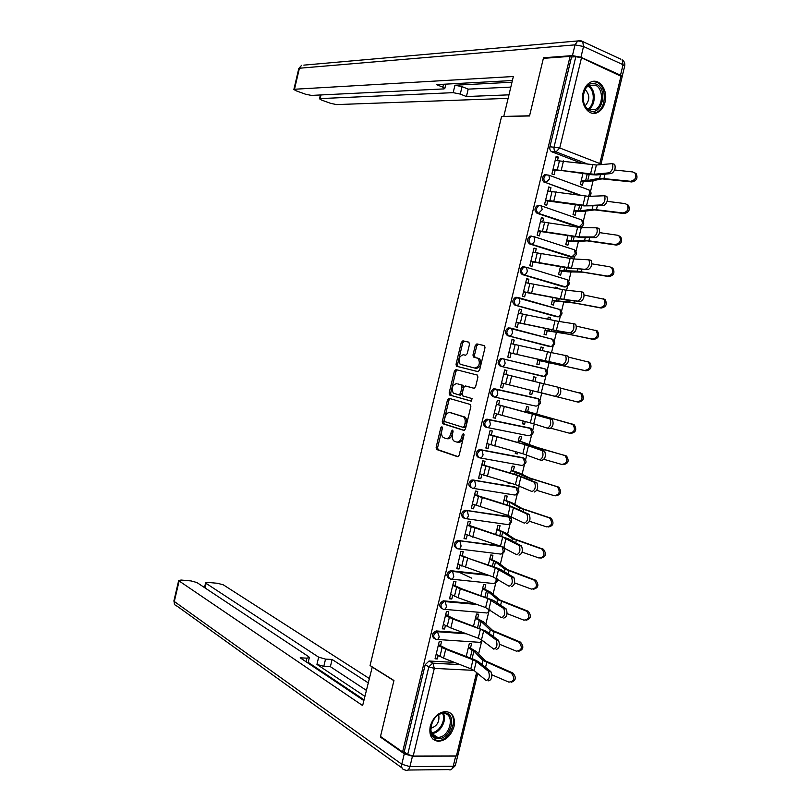 <?xml version="1.0" encoding="UTF-8"?>
<svg xmlns="http://www.w3.org/2000/svg" width="811" height="811" viewBox="0 0 811 811"><rect width="100%" height="100%" fill="white"/><g stroke="black" fill="none" stroke-linecap="round" stroke-linejoin="round"><path stroke-width="1.22" d="M441.904 426.728L440.809 427.762L436.115 447.327L436.794 449.558L457.516 456.684L459.148 455.204L463.973 435.152L463.456 433.571L462.311 434.625L461.692 437.22C460.577 440.799 458.844 442.39 456.471 442.005L453.957 441.032C452.345 439.572 451.839 437.311 452.437 434.24L453.055 431.675L452.558 430.104L451.433 431.148L450.815 433.713C449.72 437.261 448.027 438.842 445.715 438.467L443.262 437.514C441.681 436.085 441.184 433.844 441.782 430.803L442.39 428.269L441.904 426.728M442.441 427.63L437.605 447.601L438.072 449.71L458.134 456.654M464.014 434.402L463.193 437.504L461.692 437.22M453.106 430.976L452.315 433.997L450.815 433.713M538.96 205.416L537.298 205.467C534.307 208.174 534.226 210.779 537.064 213.283L578.436 227.161M531.57 236.092L529.978 236.143C526.907 238.839 526.805 241.445 529.684 243.949L571.005 257.036M524.2 266.728L522.679 266.768C519.527 269.465 519.395 272.07 522.304 274.574L563.584 286.861M516.83 297.313L515.401 297.353C512.146 300.05 511.994 302.645 514.934 305.149L556.174 316.635M510.585 328.08L508.122 327.897C504.787 330.584 504.604 333.179 507.585 335.683L548.773 346.348M430.256 726.24C428.806 735.141 431.482 740.159 438.275 741.295C445.807 740.646 451.058 735.749 454.008 726.605C455.488 717.593 452.731 712.575 445.746 711.531C438.335 712.291 433.175 717.198 430.256 726.24M583.139 92.616C579.885 104.528 588.999 117.007 597.454 112.557C601.164 110.701 603.708 107.194 605.057 102.064C608.331 90.224 599.197 77.501 590.55 82.205C586.931 84.101 584.467 87.568 583.139 92.616M469.498 344.249L468.778 342.13L462.878 340.833L461.277 342.435L456.046 364.251L456.461 366.237L477.963 371.641L479.625 370.049L484.998 347.686L484.572 345.679L476.888 343.915L475.246 345.527L472.975 355.005L473.391 357.002L478.186 358.421C480.426 363.287 479.331 366.511 474.901 368.093L460.141 364.271C457.941 359.526 459.006 356.343 463.314 354.721L465.626 355.269L467.237 353.677L469.498 344.249M402.601 751.959L380.501 736.469L393.943 680.49L370.069 665.547L501.583 116.48L529.532 115.973L543.37 58.351L570.092 56.375L402.601 751.959L404.172 751.959L407.72 754.433L428.826 666.855L432.668 663.145L460.009 664.574M449.081 398.353L447.5 399.874L442.279 421.639L442.725 423.707L463.841 430.388L465.484 428.877L470.846 406.575L470.38 404.486L449.081 398.353M449.152 392.96L454.383 371.174L455.975 369.613L477.476 375.108L477.912 377.145L475.621 386.705L473.959 388.276L465.281 385.965L463.659 387.526L462.148 393.791L462.594 395.849L472.093 398.596L471.252 401.141L449.588 394.987L449.152 392.96L450.632 393.274L455.853 371.509L454.383 371.174M581.953 163.376L551.875 151.819L556.062 151.9C554.359 150.978 553.71 149.285 554.116 146.801L575.82 56.699L581.487 57.804L622.128 76.781L600.961 164.248M478.602 653.909L481.572 641.663M485.819 624.085L488.688 612.264M493.047 594.22L495.805 582.825M500.286 564.304L502.942 553.345M504.148 548.348L504.29 547.77M507.534 534.358L510.089 523.835M511.295 518.827L511.761 516.891M514.792 504.361L517.236 494.274M518.452 489.276L519.253 485.961M522.071 474.323L524.403 464.683M525.609 459.685L526.745 454.991M529.35 444.246L531.57 435.051M532.786 430.043L534.256 423.971M536.639 414.127L538.757 405.378M539.964 400.36L541.758 392.95M543.999 383.715L545.945 375.665M547.161 370.637L549.088 362.669M551.521 352.623L553.143 345.912M554.369 340.863L556.407 332.439M559.063 321.45L560.35 316.118M561.577 311.059L563.736 302.158M566.615 290.247L567.578 286.283M568.805 281.204L571.066 271.837M574.178 258.993L574.806 256.408M576.043 251.309L578.415 241.475M581.751 227.688L582.045 226.502M583.281 221.373L585.775 211.073M590.54 191.386L593.145 180.63M570.092 56.375L571.532 57.023L575.82 56.699M404.172 751.959L425.187 664.716L429.019 661.026L454.383 662.384M477.669 673.475L457.86 755.315L456.431 755.933L413.174 756.045L407.72 754.433M470.492 648.05L471.556 643.65L469.336 643.498L466.213 656.454M440.535 645.769L441.519 641.673L439.227 641.521L435.051 658.816L437.352 658.938L435.304 657.762M447.753 615.802L448.747 611.697L446.455 611.504L442.279 628.829L444.58 628.991L442.512 627.886M477.608 618.621L478.672 614.221L476.462 614.039L473.563 626.021M454.991 585.785L455.975 581.69L453.694 581.457L449.517 598.802L451.808 599.015L449.72 597.971M471.809 578.223L460.81 573.083M484.735 589.151L485.799 584.751L483.599 584.528L480.933 595.548M462.24 555.738L463.223 551.642L460.952 551.368L456.765 568.734L459.046 568.987L456.938 568.004M491.861 559.641L492.926 555.241L490.736 554.977L488.303 565.034M469.488 525.64L470.481 521.544L468.211 521.23L464.024 538.626L466.295 538.909L464.176 538.007M499.008 530.09L500.073 525.7L497.893 525.386L495.693 534.469M476.756 495.501L477.74 491.415L475.489 491.05L471.292 508.467L473.553 508.801L471.414 507.96M506.165 500.499L507.23 496.109L505.05 495.764L503.094 503.874M484.035 465.321L485.019 461.236L482.768 460.83L478.571 478.267L480.822 478.652L478.662 477.872M508.254 482.515L508.091 483.214L510.261 483.579L508.173 482.839M513.333 470.867L514.397 466.477L512.228 466.092L510.504 473.219M491.314 435.101L492.307 431.016L490.067 430.57L485.86 448.037L488.1 448.453L485.921 447.743M515.695 451.757L515.259 453.521L517.428 453.927L515.33 453.258M520.5 441.194L521.564 436.805L519.405 436.379L517.925 442.532M498.613 404.831L499.596 400.746L497.366 400.259L493.159 417.756L495.389 418.212L493.2 417.574M523.136 420.97L522.446 423.798L524.605 424.234L522.487 423.626M527.687 411.481L528.752 407.092L526.603 406.625L525.346 411.795M505.922 374.53L506.905 370.445L504.685 369.917L500.458 387.425L502.688 387.932L500.478 387.364M530.587 390.132L529.644 394.024L531.793 394.511L529.664 393.964M534.925 381.535L535.949 377.338L533.8 376.831L532.786 381.018M513.251 344.097L514.225 340.093L512.005 339.525L507.777 357.063L509.997 357.61L511.082 353.13M538.048 359.283L536.852 364.21L538.991 364.737L539.964 360.723M542.407 350.616L543.147 347.544L540.988 347.088M543.147 347.544L541.018 346.996L540.258 350.129M514.225 340.093L511.984 339.627M520.611 313.604L521.544 309.701L519.344 309.092L515.107 326.651L517.317 327.238L518.401 322.748M545.499 328.435L544.069 334.355L546.198 334.923L547.172 330.898M549.888 319.646L550.365 317.709L548.185 317.314M550.365 317.709L548.236 317.111L547.739 319.199M521.544 309.701L519.293 309.305M527.971 283.069L528.884 279.268L526.694 278.609L522.446 296.197L524.646 296.826L525.741 292.325M552.97 297.536L551.298 304.46L553.416 305.068L554.4 301.033M557.39 288.635L557.583 287.824L555.393 287.5M557.583 287.824L555.474 287.195L555.221 288.209M528.884 279.268L526.613 278.943M535.341 252.495L536.233 248.784L534.043 248.095L529.796 265.704L531.996 266.373L533.08 261.862M560.452 266.586L558.536 274.524L560.644 275.172L561.628 271.117M536.233 248.784L533.942 248.531M542.721 221.879L543.593 218.271L541.413 217.53L537.156 235.17L539.345 235.879L540.44 231.348M567.943 235.606L565.784 244.547L567.882 245.236L568.866 241.171M543.593 218.271L541.282 218.078M550.111 191.214L550.953 187.706L548.783 186.925L544.536 204.585L546.705 205.345L547.8 200.793M575.445 204.565L573.032 214.53L575.131 215.26L576.114 211.184M550.953 187.706L548.631 187.584M557.512 160.507L558.333 157.101L556.174 156.27L551.916 173.959L554.075 174.76L555.18 170.198M582.957 173.493L580.301 184.462L582.389 185.243L583.383 181.147M579.328 195.228L545.935 182.647C543.137 180.123 543.188 177.518 546.097 174.811L548.875 175.166L549.574 178.815L545.935 182.647L581.457 195.542M500.863 358.391L545.367 369.066C548.723 372.178 548.236 374.601 543.897 376.334L501.644 366.511C498.623 363.997 498.836 361.402 502.273 358.715L544.647 368.721L545.367 369.066L546.32 373.141C545.6 375.422 544.434 376.486 542.802 376.345L501.644 366.511C503.246 366.643 504.412 365.538 505.141 363.196L504.229 359.02L500.863 358.391C497.437 361.067 497.224 363.663 500.235 366.177M494.081 396.944L492.906 396.62C489.854 394.105 490.097 391.52 493.625 388.844L538.342 398.86M485.576 427.032C482.494 424.508 482.768 421.923 486.397 419.257L531.246 428.583M478.267 457.394C475.145 454.859 475.449 452.274 479.179 449.629L524.159 458.266M470.958 487.715C467.805 485.171 468.14 482.586 471.972 479.95L514.559 486.853L517.083 487.908M463.669 517.986C460.476 515.441 460.851 512.856 464.784 510.231L507.422 516.364L510.007 517.509M456.38 548.216C453.167 545.661 453.572 543.076 457.607 540.471L498.937 545.671M449.071 578.405C445.857 575.8 446.324 573.225 450.44 570.67L486.022 574.492M441.701 608.544C438.579 605.858 439.106 603.283 443.293 600.829L474.597 603.627M434.351 638.642C431.31 635.865 431.908 633.3 436.146 630.948L464.156 632.945M517.428 453.927L517.803 452.345M524.605 424.234L525.264 421.527M531.793 394.511L532.726 390.659M437.352 658.938L438.183 655.491M558.333 157.101L555.991 157.04M546.361 174.7L544.627 174.75C541.718 177.457 541.667 180.062 544.465 182.576M543.928 368.711L543.218 368.397M522.243 457.475L521.706 457.303M515.279 487.107L514.559 486.853M508.315 516.719L507.422 516.364M571.532 57.023L549.919 146.75C549.513 149.224 550.172 150.907 551.875 151.819M444.58 628.991L445.432 625.443M451.808 599.015L452.69 595.345M459.046 568.987L459.949 565.216M466.295 538.909L467.227 535.037M473.553 508.801L474.506 504.817M480.822 478.652L481.805 474.557M488.1 448.453L489.114 444.256M495.389 418.212L496.423 413.904M502.688 387.932L503.753 383.512M446.334 438.589L447.206 438.751C449.517 439.126 451.22 437.534 452.315 433.997M457.13 442.127L457.982 442.289C460.344 442.674 462.077 441.083 463.193 437.504M450.166 398.667L448.98 400.188L443.759 421.933L444.215 424.001L464.368 430.377M444.347 420.098L444.833 421.639L463.172 427.346L464.318 426.282L464.977 423.545C465.575 420.493 465.078 418.253 463.486 416.813L450.075 412.606C447.763 412.302 446.07 413.904 444.996 417.422L444.347 420.098M463.284 427.367L464.673 427.64L465.818 426.576L464.318 426.282M451.139 412.829L464.987 417.118C466.578 418.557 467.075 420.797 466.477 423.849L465.818 426.576M457.242 369.938L455.853 371.509M474.283 388.297L466.71 386.279M471.586 401.131L449.852 395.129M456.441 383.613C452.122 385.164 451.088 388.347 453.339 393.173L458.904 394.876L460.516 393.335L462.017 387.08L461.581 385.043L457.759 383.907M458.985 394.896L460.384 395.2L462.006 393.659L460.516 393.335M457.931 383.938L463.061 385.377L463.507 387.415L462.006 393.659M450.632 393.274L451.332 395.444M474.901 368.093L476.392 368.437C480.822 366.866 481.916 363.642 479.666 358.776L477.324 358.006M484.481 345.618L478.378 344.28L476.726 345.891L474.455 355.36L475.074 357.479M469.011 342.222L464.348 341.198L462.746 342.8L457.516 364.595L457.931 366.582L478.145 371.661M468.505 646.965L476.3 651.537L485.333 660.864L512.826 672.988C516.556 677.378 516.06 680.459 511.335 682.223M491.922 674.823L508.862 682.122C514.397 681.392 515.238 678.401 511.386 673.14L512.511 672.836M468.302 647.776L473.918 651.101L482.9 660.418L511.072 672.988M436.136 654.325L443.556 658.167L470.826 668.791L474.07 670.494L486.164 680.49C489.327 679.567 490.108 676.516 488.506 671.326L490.908 671.68C492.52 676.861 491.74 679.912 488.567 680.834M438.477 644.623L446.952 649.043L474.222 659.536L478.612 661.806L490.807 671.589M438.264 645.485L445.705 649.266L473.006 659.779L476.26 661.452L488.404 671.244M475.601 617.607L483.478 621.895L492.693 630.492L520.469 642.13C524.099 646.61 523.5 649.652 518.695 651.274M499.546 644.258L516.374 651.152C521.878 650.422 522.771 647.442 519.05 642.231L520.023 641.917M475.428 618.327L481.095 621.439L490.25 630.035L518.594 642.018M482.707 588.198L490.655 592.212L500.052 600.079L528.133 611.23C531.651 615.792 530.952 618.813 526.055 620.283M507.118 613.623L523.906 620.151C529.36 619.401 530.303 616.441 526.714 611.281L527.545 610.947M482.555 588.827L488.273 591.746L497.619 599.613L526.126 610.997M372.269 666.916L362.639 705.57L179.119 580.98L174.304 601.498L401.78 764.215L404.294 753.814L380.369 737.037L393.903 680.672L371.904 666.906M364.849 696.325L316.939 664.412L318.662 657.174L206.095 583.362L205.021 587.924M318.662 657.174L325.535 659.12L323.802 666.368L316.939 664.412M368.103 682.771L332.104 659.465L325.535 659.12M369.147 678.401L223.41 584.893L217.652 583.291L207.991 582.43L205.629 582.825L206.095 583.362M455.701 756.105L412.454 756.217L409.94 766.638L453.237 766.263L455.701 756.105L457.445 755.791M306.092 661.776L306.953 658.157L309.356 657.508L308.616 656.636L196.931 582.551L191.112 580.929L181.177 580.047L178.694 580.453L179.119 580.98M306.953 658.157L300.192 657.812L363.835 700.572M381.322 737.037L380.369 737.037M437.758 741.264L436.632 740.524M404.294 753.814L412.454 756.217M364.017 699.812L308.2 662.364M366.288 690.313L330.381 666.683L323.802 666.368M330.381 666.683L332.104 659.465M580.929 57.257L620.516 75.2L623.051 64.708L583.525 46.491L580.929 57.257L572.444 55.604L543.512 57.774L529.573 115.78L504.28 116.429M503.824 116.257L513.353 76.518L294.484 89.251L293.876 89.443L295.995 90.751L305.443 94.188L311.414 95.414L443.759 88.916L444.793 88.602L442.857 87.162L443.556 84.263M512.39 80.532L436.531 84.638L442.857 87.162M320.994 94.948L320.132 98.597L319.493 98.79L321.491 100.027L330.675 103.362L336.595 104.589L508.112 98.354M460.273 94.086L453.177 92.657L454.951 85.226L462.047 86.645L460.273 94.086L466.426 96.539L508.953 94.846M320.132 98.597L453.177 92.657M543.512 57.774L544.617 58.26M622.159 76.548L620.516 75.2M454.951 85.226L511.984 82.225M462.047 86.645L468.19 89.129L510.808 87.091M468.19 89.129L466.426 96.539M438.163 738.689C424.721 739.237 431.29 711.987 444.387 712.94C457.637 712.666 451.169 739.389 438.163 738.689M443.566 713.528L443.546 713.528C431.594 712.676 425.38 737.452 437.565 737.341L437.808 737.341C449.852 738 455.833 713.264 443.566 713.528M432.993 739.145L437.707 740.585C450.024 741.386 459.411 717.522 448.929 712.18M430.702 728.349C437.078 726.23 439.744 721.729 438.7 714.856M589.861 110.661C577.432 106.18 584.204 78.109 596.267 84.151C608.503 88.875 601.843 116.378 589.861 110.661M595.325 85.165L589.485 85.297C581.142 88.703 581.122 106.839 589.404 109.698L595.021 109.576C603.374 106.332 603.637 88.247 595.325 85.165M592.628 113.297L596.318 112.476C606.679 108.471 607.054 86.037 596.734 82.195L592.679 81.475M585.157 105.805C589.992 100.229 589.992 94.806 585.157 89.534M443.364 624.338L450.835 627.978L478.226 638.206L481.491 639.818L493.767 649.114C496.94 648.101 497.731 645.049 496.16 639.97L498.562 640.345C500.144 645.424 499.343 648.465 496.17 649.469M445.685 614.718L454.221 618.905L486.042 631.13L498.41 640.224M445.492 615.488L452.984 619.067L480.416 629.174L483.68 630.765L496.008 639.849M450.602 594.311L458.134 597.748L485.637 607.571L501.38 617.688C504.564 616.583 505.375 613.542 503.824 608.564L506.216 608.96C507.777 613.937 506.966 616.978 503.783 618.073M452.903 584.772L461.51 588.715L493.473 600.414L506.023 608.808M452.731 585.451L460.283 588.827L487.827 598.528L503.631 608.412M489.824 558.749L497.853 562.489L507.433 569.626L535.797 580.281C539.203 584.934 538.413 587.924 533.415 589.242M514.63 582.906L531.448 589.1C536.862 588.34 537.845 585.4 534.398 580.291L533.679 579.936L535.078 579.936M489.692 559.296L495.47 562.013L505 569.14L533.679 579.936M496.961 529.259L505.05 532.726L514.823 539.122L543.482 549.29C546.766 554.035 545.864 556.985 540.785 558.15M522.081 552.119L539.001 557.998C544.363 557.228 545.397 554.308 542.083 549.24L541.231 548.824L542.62 548.875M496.849 529.715L502.668 532.229L512.39 538.626L541.231 548.824M504.097 499.728L512.258 502.921L522.213 508.588L551.166 518.249C554.329 523.095 553.325 526.004 548.155 527.008M529.482 521.27L546.563 526.866C551.885 526.065 552.96 523.166 549.777 518.158L548.794 517.671L550.182 517.773M504.006 500.103L509.886 502.414L519.79 508.071L548.794 517.671M457.85 564.243L493.058 576.895L509.004 586.211C512.197 585.025 513.028 581.994 511.498 577.108L513.89 577.523C515.421 582.41 514.59 585.441 511.396 586.627M460.131 554.785L468.799 558.485L496.423 567.761L500.914 569.657L513.647 577.341M459.989 555.373L495.247 567.842L511.265 576.925M465.098 534.135L500.488 546.168L516.648 554.694C519.841 553.426 520.682 550.395 519.192 545.6L521.574 546.046C523.085 550.831 522.233 553.862 519.04 555.13M467.359 524.758L508.375 538.849L521.291 545.833M467.248 525.254L502.688 537.105L518.898 545.387M472.367 503.986L507.929 515.411L524.291 523.125C527.495 521.767 528.356 518.746 526.886 514.052L529.269 514.519C530.749 519.202 529.887 522.233 526.684 523.592M474.607 494.69L511.285 506.358L528.934 514.275M474.516 495.085L510.129 506.328L526.552 513.809M511.244 470.157L519.486 473.066L529.624 477.993L558.85 487.168C561.901 492.105 560.796 494.984 555.535 495.815M536.801 490.351L554.136 495.673C559.418 494.862 560.533 491.973 557.481 487.016L556.376 486.468L557.745 486.62M511.173 470.441L527.201 477.466L556.376 486.468M479.646 473.786L515.39 484.593L531.955 491.517C535.159 490.067 536.041 487.046 534.601 482.444L536.983 482.93C538.423 487.533 537.551 490.554 534.337 492.003M481.866 464.581L518.726 475.591L536.598 482.677M481.795 464.875L517.59 475.499L534.216 482.19M518.401 440.545L537.044 447.368L566.554 456.035C569.464 460.932 568.318 463.801 563.087 464.632M544.019 459.361L561.729 464.439C566.96 463.608 568.116 460.739 565.196 455.833L563.959 455.224L565.328 455.427M518.351 440.748L538.666 448.108L563.959 455.224M486.935 443.556L522.852 453.744L539.629 459.857C542.833 458.327 543.735 455.306 542.326 450.794L544.698 451.301C546.117 455.812 545.215 458.833 542.001 460.364L539.944 459.928M489.134 434.422L530.81 446.172L544.272 451.028M489.084 434.625L525.052 444.641L541.89 450.521M525.569 410.893L574.259 424.863C577.047 429.698 575.851 432.547 570.67 433.409M551.074 428.289L569.322 433.165C574.512 432.314 575.709 429.455 572.911 424.599L571.562 423.93L572.911 424.194M525.538 411.005L571.562 423.93M494.234 413.275L533.76 423.808L547.313 428.157C550.517 426.535 551.439 423.514 550.061 419.084L552.433 419.622C553.822 424.052 552.899 427.073 549.686 428.684L547.496 428.198M496.413 404.223L551.946 419.338M496.383 404.334L549.574 418.8M539.153 392.23L576.925 401.84C582.075 400.958 583.312 398.12 580.635 393.325L560.3 388.033L581.974 393.629C584.64 398.424 583.403 401.252 578.273 402.134L577.128 401.881M555.008 396.407C558.221 394.693 559.154 391.672 557.806 387.334L560.178 387.891C561.526 392.23 560.594 395.251 557.38 396.954L501.543 382.954M503.702 373.983L559.641 387.597M503.702 374.003L557.279 387.029M587.123 361.3L589.688 362.355C592.243 367.099 590.966 369.917 585.877 370.82L584.549 370.475C589.648 369.563 590.915 366.744 588.37 362L568.511 357.144M537.825 360.196L584.549 370.475M537.815 360.246L585.877 370.82M562.712 364.605C565.926 362.811 566.879 359.79 565.561 355.532L551.014 352.521L548.794 361.696L565.074 365.183C568.308 363.399 569.251 360.368 567.923 356.11L565.095 355.248M508.852 352.633L565.074 365.183M508.862 352.582L548.794 361.696M511.021 343.621L551.014 352.521M595.74 330.199L597.423 331.03C599.856 335.713 598.548 338.522 593.49 339.454L592.182 339.059C597.231 338.126 598.548 335.318 596.105 330.624L576.428 326.134M545.043 330.341L562.205 332.895L592.182 339.059M545.002 330.482L567.72 334.071L593.49 339.454M570.427 332.763C573.651 330.878 574.624 327.857 573.326 323.67L558.556 321.379L556.326 330.574L572.789 333.362C576.023 331.486 576.986 328.455 575.688 324.278L572.941 323.427M516.151 322.322L558.647 331.162L572.789 333.362M516.191 322.18L556.326 330.574M518.351 313.198L558.556 321.379M603.374 298.772L605.158 299.664C607.48 304.297 606.131 307.085 601.123 308.048L599.816 307.602C604.834 306.639 606.182 303.841 603.86 299.198L584.214 295.032M552.271 300.455L569.677 302.047L599.816 307.602M519.212 298.042L516.911 297.556M552.21 300.678L575.212 303.132L601.123 308.048M578.162 300.871C581.386 298.904 582.369 295.873 581.112 291.767L566.098 290.196L563.868 299.401L580.514 301.489C583.748 299.533 584.731 296.502 583.464 292.396L580.798 291.555M523.47 291.97L566.19 300.009L580.514 301.489M523.531 291.727L563.868 299.401M525.69 282.735L566.098 290.196M611.099 267.326L612.893 268.238C615.113 272.82 613.734 275.608 608.767 276.592L607.469 276.095C612.447 275.101 613.826 272.314 611.606 267.721L609.73 266.789L591.918 263.859M559.499 270.519L577.158 271.158L607.469 276.095M559.428 270.833L568.166 271.857L582.724 272.151L608.767 276.592M585.897 268.928C589.131 266.88 590.134 263.839 588.898 259.814L573.661 258.973L571.431 268.177L588.249 269.576C591.493 267.529 592.496 264.498 591.26 260.473L590.53 260.159M530.799 261.568L568.917 268.147L588.249 269.576M530.881 261.233L571.431 268.177M533.05 252.231L573.661 258.973M618.945 235.849L620.648 236.771C622.757 241.303 621.348 244.07 616.421 245.094L615.133 244.537C620.07 243.513 621.479 240.735 619.371 236.204L617.394 235.22L599.552 232.625M566.747 240.543L573.103 241.06L584.65 240.208L615.133 244.537M566.646 240.948L575.465 241.688L587.063 240.857L616.421 245.094M593.652 236.944C596.886 234.805 597.9 231.753 596.703 227.81L581.223 227.698L578.993 236.924L593.652 236.944L596.004 237.613C599.238 235.484 600.262 232.443 599.055 228.489L598.285 228.185M538.129 231.125L581.294 237.582L596.004 237.613M538.24 230.689L578.993 236.924M540.41 221.677L581.223 227.698M626.802 204.321L628.403 205.254C630.411 209.725 628.971 212.492 624.075 213.546L622.807 212.938C627.704 211.884 629.143 209.116 627.136 204.625L625.078 203.612L607.125 201.331M574.006 210.525L580.412 210.84L592.152 209.228L622.807 212.938M573.884 211.022L582.774 211.478L594.564 209.887L624.075 213.546M601.417 204.909C604.651 202.679 605.685 199.628 604.519 195.745L588.806 196.374L586.566 205.609L601.417 204.909L603.759 205.609C607.003 203.389 608.037 200.337 606.861 196.455L606.05 196.161M545.479 200.641L583.981 205.882L603.759 205.609M545.61 200.114L586.566 205.609M547.78 191.082L588.806 196.374M634.648 172.753L636.169 173.686C638.075 178.106 636.605 180.873 631.749 181.958L630.492 181.289C635.358 180.204 636.828 177.437 634.912 173.007L632.762 171.952L614.637 169.986M581.274 180.458L587.732 180.569L599.664 178.197L630.492 181.289M581.132 181.046L590.094 181.228L602.076 178.876L631.749 181.958M609.183 172.824C612.427 170.513 613.481 167.451 612.346 163.64L596.399 165.008L594.159 174.264L609.183 172.824L611.524 173.544C614.779 171.243 615.833 168.181 614.687 164.369L613.826 164.086M552.838 170.117L562.368 170.634L591.533 174.679L596.45 174.963L611.524 173.544M552.99 169.489L594.159 174.264M555.17 160.446L596.399 165.008M442.299 428.046L440.809 427.762M463.811 434.909L462.311 434.625M452.933 431.442L451.433 431.148M581.193 219.74L581.74 219.923C584.761 222.873 584.305 225.286 580.372 227.171L538.524 213.394C535.686 210.89 535.767 208.275 538.757 205.568L541.413 205.923L542.143 209.654L538.524 213.394L537.064 213.283M577.402 227.07L578.882 227.192L582.521 223.583L581.74 219.923L541.413 205.923L537.298 205.467M574.056 249.717L574.452 249.839C577.533 252.819 577.067 255.232 573.063 257.087L531.134 244.111C528.255 241.597 528.356 238.992 531.428 236.285L533.962 236.63L534.723 240.451C533.983 242.824 532.786 244.04 531.134 244.111L529.684 243.949M570.184 256.935L571.643 257.107L575.263 253.579L574.452 249.839L533.962 236.63L529.978 236.143M566.899 279.633L567.163 279.714C570.315 282.715 569.849 285.137 565.764 286.952L523.744 274.777C520.834 272.263 520.956 269.657 524.119 266.961L526.511 267.295L527.312 271.198C526.582 273.571 525.386 274.757 523.744 274.777L522.304 274.574M562.966 286.77L564.426 286.982C566.088 286.982 567.284 285.837 568.014 283.536L567.163 279.714L526.511 267.295L522.679 266.768M518.635 297.657L559.884 309.538C563.108 312.58 562.631 314.992 558.465 316.787L516.364 305.392C513.424 302.888 513.576 300.283 516.82 297.586L519.081 297.921L519.912 301.905C519.182 304.267 517.996 305.433 516.364 305.392L514.934 305.149M555.758 316.554L557.208 316.807C558.86 316.858 560.046 315.743 560.776 313.441L559.884 309.538L515.401 297.353M511.102 328.191L552.626 339.322C555.91 342.394 555.434 344.817 551.176 346.581L508.994 335.977C506.013 333.463 506.196 330.868 509.541 328.171L511.65 328.496L512.522 332.571C511.792 334.923 510.616 336.058 508.994 335.977L507.585 335.683M548.56 346.307L550 346.601C551.642 346.692 552.818 345.598 553.538 343.317L552.626 339.322L508.122 327.897M587.975 164.187L556.062 151.9L559.742 147.967L599.826 163.548L621.074 75.737M581.487 57.804L559.742 147.967L549.919 146.75M429.212 661.026L432.962 663.205L429.019 661.026M473.898 670.362L434.301 668.396L413.174 756.045M456.431 755.933L476.604 672.593M494.781 388.824L537.45 398.444L538.119 398.759L539.112 402.925C538.403 405.206 537.227 406.24 535.615 406.058L494.457 397.035M487.452 419.236L530.272 428.117L531.915 432.679C531.205 434.939 530.039 435.953 528.437 435.72L487.289 427.509M480.142 449.608L523.105 457.749L524.727 462.382C524.018 464.632 522.862 465.626 521.27 465.342L480.132 457.941M472.833 479.94L515.948 487.35L517.55 492.044C516.84 494.294 515.695 495.257 514.113 494.933L472.975 488.323M465.534 510.231L508.791 516.901L510.383 521.666C509.673 523.906 508.527 524.839 506.966 524.474L465.838 518.655M458.256 540.471L500.945 546.32M502.242 546.796L503.225 551.247C502.516 553.477 501.38 554.389 499.829 553.974L458.702 548.935M450.977 570.67L488.04 575.181M496.099 578.162L496.068 580.788C495.369 583.018 494.244 583.9 492.693 583.433L451.565 579.166M443.708 600.829L445.026 601.498L476.604 604.347M489.094 609.203L488.932 610.288C488.232 612.508 487.107 613.359 485.576 612.852L444.448 609.345M436.46 630.948L437.758 631.657L466.153 633.695M481.734 640.001C480.994 642.038 479.909 642.778 478.47 642.241L437.322 639.484M435.892 639.382C432.577 636.777 433.094 634.202 437.453 631.657L439.207 636.817C438.498 639.088 437.393 639.94 435.892 639.382M443.161 609.233C439.876 606.648 440.353 604.063 444.6 601.498L445.249 601.63L446.486 606.587C445.776 608.868 444.671 609.75 443.161 609.233M450.44 579.044C447.175 576.469 447.621 573.884 451.768 571.299L452.589 571.461L453.785 576.317C453.065 578.598 451.95 579.51 450.44 579.044M457.718 548.814C454.495 546.249 454.9 543.664 458.945 541.059L459.938 541.251L461.094 545.996C460.374 548.297 459.249 549.229 457.718 548.814M465.017 518.533C461.824 515.989 462.199 513.393 466.132 510.768L467.298 510.991L468.403 515.644C467.683 517.945 466.558 518.908 465.017 518.533M472.316 488.212C469.163 485.677 469.498 483.082 473.33 480.447L474.658 480.69L475.733 485.231C475.013 487.543 473.877 488.536 472.316 488.212M479.636 457.85C476.513 455.326 476.817 452.731 480.548 450.075L482.038 450.338L483.072 454.789C482.352 457.11 481.207 458.124 479.636 457.85M486.955 427.448C483.873 424.923 484.147 422.328 487.776 419.662L489.428 419.946L490.422 424.305C489.692 426.627 488.536 427.671 486.955 427.448M494.294 396.995C491.243 394.481 491.486 391.885 495.014 389.209L496.829 389.503L497.782 393.771C497.052 396.103 495.886 397.177 494.294 396.995M551.845 338.968L552.575 339.312M559.053 309.163L559.742 309.498M544.627 174.75L548.875 175.166L588.289 189.693M589.587 196.323C591.665 193.961 591.483 191.842 589.05 189.967L589.79 193.545L588.168 196.384M425.187 664.716L428.826 666.855L434.301 668.396L432.962 663.205L460.182 664.645M600.88 164.521L599.826 163.548L599.43 164.674M438.285 449.821L436.794 449.558M437.605 447.601L436.115 447.327M444.458 424.123L442.968 423.829M443.759 421.933L442.279 421.639M448.98 400.188L447.5 399.874M466.477 423.849L464.977 423.545M464.135 416.682L462.635 416.378M451.555 412.911L450.075 412.606M466.771 386.3L465.281 385.965M463.507 387.415L462.017 387.08M462.777 385.235L461.297 384.901M474.455 355.36L472.975 355.005M476.726 345.891L475.246 345.527M478.378 344.28L476.888 343.915M458.225 366.724L456.745 366.379M457.516 364.595L456.046 364.251M462.746 342.8L461.277 342.435M464.348 341.198L462.878 340.833M470.208 657.985L472.164 649.875M485.546 667.362L486.691 662.648M481.916 664.452L482.9 660.418M472.073 658.714L473.918 651.101M442.076 647.614L439.937 656.484M473.006 659.779L470.826 668.791M445.705 649.266L443.556 658.167M476.26 661.452L474.07 670.494M477.578 627.501L479.321 620.303M493.068 636.3L494.081 632.124M489.388 633.594L490.25 630.035M479.463 628.19L481.095 621.439M484.958 596.967L486.478 590.692M500.61 605.188L501.482 601.569M496.869 602.685L497.619 599.613M486.853 597.636L488.273 591.746M402.003 767.936L176.991 606.07C174.831 605.513 173.929 603.992 174.304 601.498L173.909 600.86M457.749 755.609L455.397 765.29L453.237 766.263C452.254 769.416 450.683 770.531 448.534 769.598L407.892 770.034M401.78 764.215C401.232 767.541 402.226 769.446 404.79 769.933L405.277 770.065C407.386 771.018 408.937 769.872 409.94 766.638L401.78 764.215M572.444 55.604L575.029 44.858L299.411 68.236L294.484 89.251M298.783 68.54L301.611 65.336L298.803 68.459L293.876 89.443M303.851 65.133L577.746 40.945L575.029 44.858L583.525 46.491L582.673 41.483L577.746 40.945L580.311 40.692M624.693 66.046C625.18 63.38 624.328 61.291 622.149 59.811L623.051 64.708L624.622 66.309L622.159 76.487M581.213 40.864L620.831 59.193M443.404 713.528C447.449 720.533 439.643 733.864 431.746 733.357L431.665 733.357M431.34 732.586C438.903 732.992 446.344 720.361 442.603 713.568M588.654 85.763C596.126 89.251 596.075 105.369 588.634 109.313M587.955 108.887C595.01 104.994 595.051 89.707 587.965 86.25M449.345 617.495L447.196 626.376M480.416 629.174L478.226 638.206M452.984 619.067L450.835 627.978M483.68 630.765L481.491 639.818M456.613 587.336L454.474 596.227M487.827 598.528L485.637 607.571M460.283 588.827L458.134 597.748M491.121 600.028L488.932 609.091M492.358 566.392L493.656 561.03M508.162 574.026L508.902 570.964M504.371 571.735L505 569.14M494.254 567.031L495.47 562.013M499.758 535.777L500.833 531.337M515.715 542.823L516.323 540.308M511.873 540.744L512.39 538.626M501.664 536.385L502.668 532.229M507.179 505.111L508.021 501.603M523.288 511.569L523.764 509.622M519.385 509.703L519.79 508.071M509.095 505.689L509.886 502.414M463.902 557.127L461.753 566.037M495.247 567.842L493.058 576.895M467.592 558.546L465.433 567.477M498.572 569.241L496.373 578.324M471.191 526.886L469.042 535.807M502.688 537.105L500.488 546.168M474.901 528.214L472.742 537.166M506.034 538.413L503.834 547.506M478.49 496.596L476.341 505.527M510.129 506.328L507.929 515.411M482.231 497.842L480.071 506.804M513.505 507.544L511.295 516.658M514.6 474.405L515.228 471.82M530.87 480.274L531.205 478.885M526.917 478.622L527.201 477.466M516.526 474.952L517.104 472.549M485.809 466.264L483.65 475.205M517.59 475.499L515.39 484.593M489.57 467.43L487.401 476.402M520.986 476.635L518.776 485.748M522.041 443.647L522.436 441.995M538.463 448.939L538.666 448.108M534.459 447.49L534.611 446.82M523.967 444.175L524.342 442.644M493.129 435.882L490.969 444.844M525.052 444.641L522.852 453.744M496.91 436.977L494.74 445.959M528.478 445.675L526.268 454.809M529.482 412.86L529.664 412.14M531.428 413.357L531.58 412.698M500.468 405.47L498.299 414.441M532.533 413.732L530.323 422.845M504.27 406.473L502.1 415.475M535.98 414.664L533.76 423.808M579.176 392.595L580.514 392.909M507.808 375.006L505.648 383.988M540.014 382.772L537.815 391.906M511.64 375.929L509.46 384.941M543.492 383.613L541.272 392.777M541.991 361.128L542.204 360.246M558.891 364.615L559.053 363.926M554.744 363.703L554.896 363.054M543.958 361.544L544.161 360.692M515.167 344.503L512.998 353.505M547.516 351.771L545.306 360.915M519.01 345.344L516.84 354.366M549.25 331.152L549.686 329.327M566.382 333.676L566.686 332.409M562.205 332.895L562.479 331.76M551.227 331.486L551.652 329.753M522.527 313.948L520.358 322.96M555.028 320.73L552.808 329.884M526.4 314.719L524.22 323.751M556.508 301.134L557.177 298.367M573.894 302.685L574.33 300.851M569.677 302.047L570.072 300.415M558.505 301.388L559.144 298.762M529.907 283.363L527.728 292.386M562.55 289.639L560.33 298.813M533.8 284.043L531.621 293.095M563.777 271.077L564.669 267.366M581.406 271.655L581.994 269.252M577.158 271.158L577.665 269.019M565.794 271.249L566.646 267.731M537.298 252.728L535.118 261.76M570.082 258.506L567.862 267.691M541.211 253.326L539.021 262.389M571.056 240.979L572.181 236.315M588.938 240.573L589.658 237.603M584.65 240.208L585.278 237.593M573.103 241.06L574.168 236.65M544.688 222.052L542.508 231.094M577.625 227.323L575.394 236.518M548.631 222.559L546.442 231.642M578.344 210.84L579.703 205.224M596.48 209.451L597.332 205.903M592.152 209.228L592.902 206.106M580.412 210.84L581.69 205.528M552.098 191.325L549.919 200.388M585.177 196.1L582.947 205.305M556.062 191.761L553.872 200.844M585.643 180.65L587.225 174.081M604.023 178.278L605.026 174.162M599.664 178.197L600.535 174.578M587.732 180.569L589.232 174.365M559.519 160.558L557.329 169.641M592.74 164.826L590.509 174.051M563.503 160.913L561.303 170.006M436.146 630.948L437.92 631.759L466.447 633.807M480.142 642.231L482.606 640.66M443.293 600.829L445.249 601.63L477.02 604.489M450.44 570.67L452.589 571.461L488.607 575.374M457.607 540.471L501.624 546.553M464.784 510.231L509.207 517.124C512.816 520.013 512.522 522.456 508.335 524.453M471.972 479.95L516.425 487.593C519.983 490.554 519.648 492.987 515.401 494.913M479.179 449.629L523.642 458.033C527.17 461.043 526.775 463.476 522.466 465.332M486.397 419.257L530.87 428.421C534.358 431.503 533.912 433.936 529.542 435.71M493.625 388.844L538.119 398.759C541.555 401.911 541.059 404.344 536.629 406.037M487.178 612.852L490.29 610.034M494.234 583.423C496.575 582.825 497.65 581.355 497.457 579.003M501.279 553.964C504.989 552.433 505.567 550.152 503.002 547.111M438.072 449.71L436.582 449.436M444.215 424.001L442.725 423.707M464.987 417.118L463.486 416.813M463.061 385.377L461.581 385.043M451.068 395.312L449.588 394.987M479.666 358.776L478.186 358.421M474.881 357.357L473.391 357.002M457.931 366.582L456.461 366.237M512.826 672.988L511.386 673.14M488.506 671.326L490.908 671.68M520.469 642.13L519.05 642.231M528.133 611.23L526.714 611.281M174.852 604.763L173.889 600.941L178.694 580.453M451.23 769.548L455.306 765.645M309.315 657.68L308.028 663.074M205.629 582.825L204.514 587.58M445.857 84.141L444.823 88.47M319.493 98.79L320.386 94.978M431.746 733.509L437.565 737.341M589.435 109.708L595.021 109.576M496.16 639.97L498.562 640.345M503.824 608.564L506.216 608.96M535.797 580.281L534.398 580.291M543.482 549.29L542.083 549.24M551.166 518.249L549.777 518.158M511.498 577.108L513.89 577.523M519.192 545.6L521.574 546.046M526.886 514.052L529.269 514.519M558.85 487.168L557.481 487.016M534.601 482.444L536.983 482.93M566.554 456.035L565.196 455.833M542.326 450.794L544.698 451.301M574.259 424.863L572.911 424.599M550.061 419.084L552.433 419.622M581.974 393.629L580.635 393.325M557.806 387.334L560.178 387.891M589.688 362.355L588.37 362M565.561 355.532L567.923 356.11M597.423 331.03L596.105 330.624M573.326 323.67L575.688 324.278M605.158 299.664L603.86 299.198M581.112 291.767L583.464 292.396M612.893 268.238L611.606 267.721M588.898 259.814L591.26 260.473M620.648 236.771L619.371 236.204M596.703 227.81L599.055 228.489M628.403 205.254L627.136 204.625M604.519 195.745L606.861 196.455M636.169 173.686L634.912 173.007M612.346 163.64L614.687 164.369"/></g></svg>
